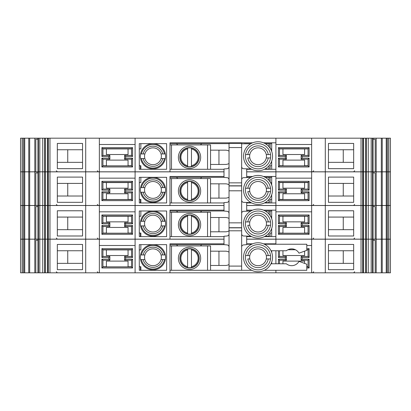 <?xml version="1.0" encoding="UTF-8"?>
<svg xmlns="http://www.w3.org/2000/svg" width="411" height="411" viewBox="0 0 411 411"><rect width="100%" height="100%" fill="white"/><g stroke="black" fill="none" stroke-linecap="round" stroke-linejoin="round"><path stroke-width="0.62" d="M169.979 270.294L229.04 270.294L229.04 230.797L241.647 230.797L241.647 185.942L229.04 185.942L229.04 230.797M169.979 244.653L223.995 244.653L201.719 244.653L200.455 245.917M139.298 244.653L166.619 244.653L166.619 270.294L139.298 270.294L139.298 244.653L166.619 244.653M386.289 239.192L275.909 239.192L275.909 244.237M386.546 272.817L386.242 272.817L386.242 239.192L386.546 239.192L386.546 272.817L390.45 272.817L390.45 239.192L388.842 239.192L388.842 272.817M388.842 239.192L386.546 239.192M99.364 239.192L20.55 239.192L20.55 272.817L135.091 272.817L135.091 239.192L99.364 239.192L99.364 272.817M24.711 272.817L24.711 239.192M135.091 239.192L223.995 239.192M246.692 239.192L275.909 239.192M275.909 270.294L275.909 272.817L135.091 272.817M381.326 239.192L381.326 272.817L386.289 272.817M381.326 272.817L275.909 272.817M275.909 250.751L275.909 263.78M169.979 272.817L169.979 243.815L223.995 243.815M246.692 243.815L252.621 243.815M263.461 243.815L275.909 243.815M311.636 239.192L311.636 272.817M306.801 266.934L308.065 266.934L308.065 260.209L301.129 260.209L301.129 256.423L308.065 256.423L308.065 249.698L306.801 249.698M325.296 239.192L325.296 272.817M361.028 239.192L361.028 272.817M353.671 244.442L353.671 269.667L328.451 269.667L328.451 244.442L353.671 244.442M109.871 260.209L102.935 260.209L102.935 266.934L131.52 266.934L131.52 260.209L124.584 260.209L124.584 256.423L131.52 256.423L131.52 249.698L102.935 249.698L102.935 256.423L109.871 256.423L109.871 260.209L108.823 259.156L108.823 257.476L101.887 257.476L101.887 248.65L132.573 248.65L132.573 257.476L125.638 257.476L125.638 259.156L132.573 259.156L132.573 267.982L101.887 267.982L101.887 259.156L108.823 259.156M85.704 239.192L85.704 272.817M49.972 239.192L49.972 272.817M57.329 269.667L57.329 244.442L82.549 244.442L82.549 269.667L57.329 269.667M37.961 240.24L35.803 240.24L35.803 272.817M45.148 239.192L45.148 272.817M44.681 239.192L44.681 272.817M57.329 250.751L82.549 250.751M57.329 263.359L82.549 263.359M373.039 240.24L375.197 240.24L375.197 272.817M366.319 239.192L366.319 272.817M365.852 239.192L365.852 272.817M353.671 250.751L328.451 250.751M353.671 263.359L328.451 263.359M278.427 263.78L278.427 259.156L285.362 259.156L285.362 257.476L278.427 257.476L278.427 250.751M306.801 248.65L309.113 248.65L309.113 257.476L302.177 257.476L302.177 259.156L309.113 259.156L309.113 267.982L306.801 267.982M279.48 250.751L279.48 256.423L286.416 256.423L286.416 260.209L279.48 260.209L279.48 263.78M295.334 249.698L288.003 249.698M271.702 263.78L271.702 262.131M271.702 252.4L271.702 250.751M271.702 244.237L271.702 243.815M135.091 245.495L99.364 245.495M311.636 245.495L306.801 245.495M218.95 265.46L218.95 251.172M132.573 248.65L131.52 249.698M132.573 257.476L131.52 256.423M125.638 257.476L124.584 256.423M101.887 248.65L102.935 249.698M125.638 259.156L124.584 260.209M101.887 257.476L102.935 256.423M132.573 259.156L131.52 260.209M108.823 257.476L109.871 256.423M132.573 267.982L131.52 266.934M102.935 266.934L101.887 267.982M101.887 259.156L102.935 260.209M308.065 260.209L309.113 259.156M308.065 266.934L309.113 267.982M302.177 259.156L301.129 260.209M279.48 260.209L278.427 259.156M301.129 256.423L302.177 257.476M286.416 260.209L285.362 259.156M308.065 256.423L309.113 257.476M286.416 256.423L285.362 257.476M308.065 249.698L309.113 248.65M279.48 256.423L278.427 257.476M140.434 266.724L140.434 270.294M169.979 245.917L210.545 245.917L210.545 270.294M171.51 245.917L171.51 270.294M207.545 270.294L207.545 245.917M181.256 253.31A9.669 9.669 0 0 0 189.327 267.982A9.669 9.669 0 0 0 197.999 253.659A9.669 9.669 0 0 0 181.256 253.31M179.997 252.544A11.138 11.138 0 0 0 189.296 269.452A11.138 11.138 0 0 0 199.289 252.95A11.138 11.138 0 0 0 179.997 252.544M187.596 249.919L187.596 267.571A9.458 9.458 0 0 0 191.459 267.571L191.459 249.056A9.458 9.458 0 0 0 187.596 249.056L187.596 249.919A8.616 8.616 0 0 0 187.596 266.713L187.596 267.571A9.458 9.458 0 0 1 187.596 249.056L187.596 249.919M191.459 249.919L191.459 249.056A9.458 9.458 0 0 1 191.459 267.571L191.459 266.713A8.616 8.616 0 0 0 191.459 249.919M270.541 258.945L268.275 258.945L270.541 258.945M247.807 258.945A10.373 10.373 0 0 0 268.275 258.945L266.282 258.945A8.405 8.405 0 0 1 249.806 258.945L247.807 258.945M245.547 255.585L249.806 255.585A8.405 8.405 0 0 1 266.282 255.585L268.275 255.585A10.373 10.373 0 0 0 247.807 255.585L245.547 255.585M268.275 255.585L270.541 255.585L268.275 255.585M266.282 258.945A8.405 8.405 0 0 0 266.282 255.585M249.806 255.585A8.405 8.405 0 0 0 249.806 258.945M258.041 269.873A12.613 12.613 0 0 1 247.124 250.962A12.613 12.613 0 0 1 268.964 250.962A12.613 12.613 0 0 1 258.041 269.873M258.041 271.769A14.503 14.503 0 0 1 245.485 250.016A14.503 14.503 0 0 1 270.602 250.016A14.503 14.503 0 0 1 258.041 271.769M270.541 191.608L268.275 191.608L270.541 191.608M247.807 191.608A10.373 10.373 0 0 0 268.275 191.608L266.282 191.608A8.405 8.405 0 0 1 249.806 191.608L247.807 191.608A10.373 10.373 0 0 0 268.275 191.608L266.282 191.608A8.405 8.405 0 0 0 266.282 188.243L268.275 188.243A10.373 10.373 0 0 0 247.807 188.243L249.806 188.243A8.405 8.405 0 0 1 266.282 188.243L268.275 188.243A10.373 10.373 0 0 0 247.807 188.243L249.806 188.243A8.405 8.405 0 0 0 258.041 198.333A8.405 8.405 0 0 0 266.282 188.243A8.405 8.405 0 0 0 249.806 188.243A8.405 8.405 0 0 0 249.806 191.608L247.807 191.608M245.547 188.243L247.807 188.243L245.547 188.243M258.041 202.536A12.613 12.613 0 0 1 247.124 183.619A12.613 12.613 0 0 1 268.964 183.619A12.613 12.613 0 0 1 258.041 202.536A12.613 12.613 0 0 1 247.124 183.619A12.613 12.613 0 0 1 268.964 183.619A12.613 12.613 0 0 1 258.041 202.536M258.041 204.426A14.503 14.503 0 0 1 245.485 182.674A14.503 14.503 0 0 1 270.602 182.674A14.503 14.503 0 0 1 258.041 204.426A14.503 14.503 0 0 1 245.485 182.674A14.503 14.503 0 0 1 270.602 182.674A14.503 14.503 0 0 1 258.041 204.426M268.275 188.243L270.541 188.243L268.275 188.243M282.948 263.78L282.948 261.113L304.597 261.113L304.597 263.4M304.597 251.131L304.597 255.519L282.948 255.519L282.948 250.751M210.545 251.172L225.464 251.172A7.146 7.146 0 0 1 229.04 252.128M229.04 264.504A7.146 7.146 0 0 1 225.464 265.46L210.545 265.46M295.463 249.76L287.88 249.76M282.948 227.442L304.597 227.442L304.597 233.201L282.948 233.201L282.948 227.442M308.065 216.237L304.597 216.237L304.597 221.853L282.948 221.853L282.948 216.237L279.48 216.237M271.702 216.237L270.541 216.237M270.15 215.611L270.15 210.987L265.203 210.987L271.702 210.987M250.88 210.987L246.692 210.987L250.88 210.987M169.979 210.987L223.995 210.987L201.719 210.987L200.455 212.246M210.545 217.501L225.464 217.501A7.146 7.146 0 0 1 229.04 218.457M229.04 230.833A7.146 7.146 0 0 1 225.464 231.794L210.545 231.794M271.702 233.052L270.15 233.052L270.15 236.628M304.597 216.237L282.948 216.237M102.935 216.237L106.403 216.237L106.403 221.853L128.052 221.853L128.052 216.237L131.52 216.237M106.403 227.442L106.403 233.201L128.052 233.201L128.052 227.442L106.403 227.442M139.298 233.052L140.85 233.052L140.85 236.628M177.758 212.246L176.499 210.987M166.619 210.987L139.298 210.987L166.619 210.987L166.619 236.628L139.298 236.628L139.298 210.987M139.298 216.237L140.85 216.237L140.85 210.987M106.403 216.237L128.052 216.237M270.541 225.279L268.275 225.279L270.541 225.279M247.807 225.279A10.373 10.373 0 0 0 268.275 225.279L266.282 225.279A8.405 8.405 0 0 1 249.806 225.279L247.807 225.279A10.373 10.373 0 0 0 268.275 225.279L266.282 225.279A8.405 8.405 0 0 0 266.282 221.914L268.275 221.914A10.373 10.373 0 0 0 247.807 221.914L249.806 221.914A8.405 8.405 0 0 1 266.282 221.914L268.275 221.914A10.373 10.373 0 0 0 247.807 221.914L249.806 221.914A8.405 8.405 0 0 0 258.041 232.004A8.405 8.405 0 0 0 266.282 221.914A8.405 8.405 0 0 0 249.806 221.914A8.405 8.405 0 0 0 249.806 225.279L247.807 225.279M245.547 221.914L247.807 221.914L245.547 221.914M258.041 236.207A12.613 12.613 0 0 1 247.124 217.291A12.613 12.613 0 0 1 268.964 217.291A12.613 12.613 0 0 1 258.041 236.207A12.613 12.613 0 0 1 247.124 217.291A12.613 12.613 0 0 1 268.964 217.291A12.613 12.613 0 0 1 258.041 236.207M258.041 238.097A14.503 14.503 0 0 1 245.485 216.345A14.503 14.503 0 0 1 270.602 216.345A14.503 14.503 0 0 1 258.041 238.097A14.503 14.503 0 0 1 245.485 216.345A14.503 14.503 0 0 1 270.602 216.345A14.503 14.503 0 0 1 258.041 238.097M161.04 158.569A8.405 8.405 0 0 0 161.04 153.945L162.777 153.945L161.04 153.945A8.405 8.405 0 0 0 144.872 153.945A8.405 8.405 0 0 0 144.872 158.569L143.136 158.569L144.872 158.569A8.405 8.405 0 0 0 161.04 158.569L165.356 158.569A12.613 12.613 0 0 0 165.356 153.945L162.777 153.945A10.09 10.09 0 0 0 143.136 153.945L141.415 153.945A11.77 11.77 0 0 1 164.498 153.945L165.356 153.945A12.613 12.613 0 0 0 140.562 153.945A12.613 12.613 0 0 0 140.562 158.569L143.136 158.569A10.09 10.09 0 0 0 162.777 158.569L161.04 158.569M140.562 158.569L141.415 158.569A11.77 11.77 0 0 0 164.498 158.569L165.356 158.569A12.613 12.613 0 0 1 140.562 158.569M144.872 153.945L143.136 153.945L144.872 153.945M141.415 153.945L140.562 153.945L141.415 153.945M169.979 236.628L223.995 236.628M386.289 205.521L275.909 205.521L275.909 239.151L386.289 239.151M386.546 239.151L386.242 239.151L386.242 205.521L386.546 205.521L386.546 239.151L390.45 239.151L390.45 205.521L388.842 205.521L388.842 239.151M388.842 205.521L386.546 205.521M99.364 205.521L20.55 205.521L20.55 239.151L135.091 239.151L135.091 205.521L99.364 205.521L99.364 239.151M24.711 239.151L24.711 205.521M135.091 205.521L223.995 205.521M246.692 205.521L275.909 205.521M223.995 239.151L135.091 239.151M275.909 239.151L246.692 239.151M169.979 239.151L169.979 210.144L223.995 210.144M246.692 210.144L252.621 210.144M263.461 210.144L275.909 210.144M311.636 205.521L311.636 239.151M308.065 226.538L301.129 226.538L301.129 222.757L308.065 222.757L308.065 216.032L279.48 216.032L279.48 222.757L286.416 222.757L286.416 226.538L279.48 226.538L279.48 233.263L308.065 233.263L308.065 226.538L309.113 225.485L309.113 234.316L278.427 234.316L278.427 225.485L285.362 225.485L285.362 223.805L278.427 223.805L278.427 214.979L309.113 214.979L309.113 223.805L302.177 223.805L302.177 225.485L309.113 225.485M325.296 205.521L325.296 239.151M361.028 205.521L361.028 239.151M353.671 210.776L353.671 235.996L328.451 235.996L328.451 210.776L353.671 210.776M109.871 226.538L102.935 226.538L102.935 233.263L131.52 233.263L131.52 226.538L124.584 226.538L124.584 222.757L131.52 222.757L131.52 216.032L102.935 216.032L102.935 222.757L109.871 222.757L109.871 226.538L108.823 225.485L108.823 223.805L101.887 223.805L101.887 214.979L132.573 214.979L132.573 223.805L125.638 223.805L125.638 225.485L132.573 225.485L132.573 234.316L101.887 234.316L101.887 225.485L108.823 225.485M85.704 205.521L85.704 239.151M49.972 205.521L49.972 239.151M57.329 235.996L57.329 210.776L82.549 210.776L82.549 235.996L57.329 235.996M37.961 206.574L35.803 206.574L35.803 239.151M45.148 205.521L45.148 239.151M44.681 205.521L44.681 239.151M57.329 217.08L82.549 217.08M57.329 229.692L82.549 229.692M373.039 206.574L375.197 206.574L375.197 239.151M366.319 205.521L366.319 239.151M365.852 205.521L365.852 239.151M353.671 217.08L328.451 217.08M353.671 229.692L328.451 229.692M264.407 236.628L271.702 236.628L271.702 228.459M271.702 218.729L271.702 210.144M135.091 211.824L99.364 211.824M311.636 211.824L275.909 211.824M246.692 236.628L251.676 236.628M218.95 231.794L218.95 217.501M275.909 236.628L271.702 236.628M132.573 214.979L131.52 216.032M132.573 223.805L131.52 222.757M125.638 223.805L124.584 222.757M101.887 214.979L102.935 216.032M125.638 225.485L124.584 226.538M101.887 223.805L102.935 222.757M132.573 225.485L131.52 226.538M108.823 223.805L109.871 222.757M132.573 234.316L131.52 233.263M102.935 233.263L101.887 234.316M101.887 225.485L102.935 226.538M308.065 233.263L309.113 234.316M279.48 233.263L278.427 234.316M302.177 225.485L301.129 226.538M279.48 226.538L278.427 225.485M301.129 222.757L302.177 223.805M286.416 226.538L285.362 225.485M308.065 222.757L309.113 223.805M286.416 222.757L285.362 223.805M308.065 216.032L309.113 214.979M279.48 222.757L278.427 223.805M278.427 214.979L279.48 216.032M140.434 233.052L140.434 236.628M161.04 259.577A8.405 8.405 0 0 0 161.04 254.954L162.777 254.954L161.04 254.954A8.405 8.405 0 0 0 144.872 254.954A8.405 8.405 0 0 0 144.872 259.577L143.136 259.577L144.872 259.577A8.405 8.405 0 0 0 161.04 259.577L165.356 259.577A12.613 12.613 0 0 0 165.356 254.954L162.777 254.954A10.09 10.09 0 0 0 143.136 254.954L141.415 254.954A11.77 11.77 0 0 1 164.498 254.954L165.356 254.954A12.613 12.613 0 0 0 140.562 254.954A12.613 12.613 0 0 0 140.562 259.577L143.136 259.577A10.09 10.09 0 0 0 162.777 259.577L161.04 259.577M140.562 259.577L141.415 259.577A11.77 11.77 0 0 0 164.498 259.577L165.356 259.577A12.613 12.613 0 0 1 140.562 259.577M144.872 254.954L143.136 254.954L144.872 254.954M141.415 254.954L140.562 254.954L141.415 254.954M169.979 202.957L223.995 202.957M246.692 177.316L250.88 177.316L246.692 177.316M270.15 181.945L270.15 177.316L265.203 177.316L271.702 177.316M169.979 177.316L223.995 177.316L201.719 177.316L200.455 178.58M139.298 177.316L166.619 177.316L166.619 202.957L139.298 202.957L139.298 177.316L166.619 177.316M386.289 171.849L275.909 171.849L275.909 205.479L386.289 205.479M386.546 205.479L386.242 205.479L386.242 171.849L386.546 171.849L386.546 205.479L390.45 205.479L390.45 171.849L388.842 171.849L388.842 205.479M388.842 171.849L386.546 171.849M99.364 171.849L20.55 171.849L20.55 205.479L135.091 205.479L135.091 171.849L99.364 171.849L99.364 205.479M24.711 205.479L24.711 171.849M135.091 171.849L223.995 171.849M246.692 171.849L275.909 171.849M223.995 205.479L135.091 205.479M275.909 205.479L246.692 205.479M169.979 205.479L169.979 176.473L223.995 176.473M246.692 176.473L252.621 176.473M263.461 176.473L275.909 176.473M311.636 171.849L311.636 205.479M308.065 192.867L301.129 192.867L301.129 189.086L308.065 189.086L308.065 182.361L279.48 182.361L279.48 189.086L286.416 189.086L286.416 192.867L279.48 192.867L279.48 199.592L308.065 199.592L308.065 192.867L309.113 191.819L309.113 200.645L278.427 200.645L278.427 191.819L285.362 191.819L285.362 190.139L278.427 190.139L278.427 181.308L309.113 181.308L309.113 190.139L302.177 190.139L302.177 191.819L309.113 191.819M325.296 171.849L325.296 205.479M361.028 171.849L361.028 205.479M353.671 177.105L353.671 202.325L328.451 202.325L328.451 177.105L353.671 177.105M109.871 192.867L102.935 192.867L102.935 199.592L131.52 199.592L131.52 192.867L124.584 192.867L124.584 189.086L131.52 189.086L131.52 182.361L102.935 182.361L102.935 189.086L109.871 189.086L109.871 192.867L108.823 191.819L108.823 190.139L101.887 190.139L101.887 181.308L132.573 181.308L132.573 190.139L125.638 190.139L125.638 191.819L132.573 191.819L132.573 200.645L101.887 200.645L101.887 191.819L108.823 191.819M85.704 171.849L85.704 205.479M49.972 171.849L49.972 205.479M57.329 202.325L57.329 177.105L82.549 177.105L82.549 202.325L57.329 202.325M37.961 172.903L35.803 172.903L35.803 205.479M45.148 171.849L45.148 205.479M44.681 171.849L44.681 205.479M57.329 183.409L82.549 183.409M57.329 196.021L82.549 196.021M373.039 172.903L375.197 172.903L375.197 205.479M366.319 171.849L366.319 205.479M365.852 171.849L365.852 205.479M353.671 183.409L328.451 183.409M353.671 196.021L328.451 196.021M264.407 202.957L271.702 202.957L271.702 194.793M271.702 185.063L271.702 176.473M135.091 178.158L99.364 178.158M311.636 178.158L275.909 178.158M246.692 202.957L251.676 202.957M218.95 198.123L218.95 183.83M275.909 202.957L271.702 202.957M132.573 181.308L131.52 182.361M132.573 190.139L131.52 189.086M125.638 190.139L124.584 189.086M101.887 181.308L102.935 182.361M125.638 191.819L124.584 192.867M101.887 190.139L102.935 189.086M132.573 191.819L131.52 192.867M108.823 190.139L109.871 189.086M132.573 200.645L131.52 199.592M102.935 199.592L101.887 200.645M101.887 191.819L102.935 192.867M308.065 199.592L309.113 200.645M279.48 199.592L278.427 200.645M302.177 191.819L301.129 192.867M279.48 192.867L278.427 191.819M301.129 189.086L302.177 190.139M286.416 192.867L285.362 191.819M308.065 189.086L309.113 190.139M286.416 189.086L285.362 190.139M308.065 182.361L309.113 181.308M279.48 189.086L278.427 190.139M278.427 181.308L279.48 182.361M140.434 199.386L140.434 202.957M229.04 270.294L241.647 270.294L241.647 230.797M241.647 147.554L241.647 143.352L229.04 143.352L229.04 147.554L241.647 147.554L241.647 185.942M229.04 147.554L229.04 185.942M264.977 168.993L268.974 168.993L268.974 167.452A2.101 2.101 0 0 0 268.578 166.224M265.054 202.623L268.974 202.623L268.974 201.077A2.101 2.101 0 0 0 268.594 199.874M265.131 236.248L268.974 236.248L268.974 234.707A2.101 2.101 0 0 0 268.609 233.525M268.676 146.393A2.101 2.101 0 0 0 268.974 145.314L268.974 143.773L265.424 143.773M250.664 143.773L241.647 143.773M268.66 180.044A2.101 2.101 0 0 0 268.974 178.944L268.974 177.398L265.352 177.398M250.736 177.398L243.569 177.675A2.101 2.101 0 0 0 241.647 179.766M241.647 200.255A2.101 2.101 0 0 0 243.569 202.346L251.034 202.623M268.64 213.699A2.101 2.101 0 0 0 268.974 212.569L268.974 211.028L265.275 211.028M241.647 166.625A2.101 2.101 0 0 0 243.569 168.721L251.106 168.993M250.808 211.028L243.569 211.3A2.101 2.101 0 0 0 241.647 213.396M241.647 233.88A2.101 2.101 0 0 0 243.569 235.976L250.957 236.248M270.998 263.78L286.359 263.78A8.405 8.405 0 0 0 299.008 261.365L306.801 264.201L306.801 270.294L264.407 270.294M251.676 270.294L241.647 270.294M246.692 244.237L251.676 244.237M264.407 244.237L306.801 244.237L306.801 250.33L299.008 253.166A8.405 8.405 0 0 0 286.359 250.751L270.998 250.751M246.692 168.993L246.692 177.398M229.04 179.766A2.101 2.101 0 0 0 227.119 177.675L223.995 177.398L223.995 168.993L227.119 168.721A2.101 2.101 0 0 0 229.04 166.625M229.04 213.396A2.101 2.101 0 0 0 227.119 211.3L223.995 211.028L223.995 202.623L227.119 202.346A2.101 2.101 0 0 0 229.04 200.255M229.04 247.021A2.101 2.101 0 0 0 227.119 244.93L223.995 244.653L223.995 236.248L227.119 235.976A2.101 2.101 0 0 0 229.04 233.88M246.692 236.248L246.692 244.653L243.569 244.93A2.101 2.101 0 0 0 241.647 247.021M246.692 202.623L246.692 211.028M268.275 221.914L270.541 221.914L268.275 221.914M270.541 157.937L268.275 157.937L270.541 157.937M247.807 157.937A10.373 10.373 0 0 0 268.275 157.937L266.282 157.937A8.405 8.405 0 0 1 249.806 157.937L247.807 157.937A10.373 10.373 0 0 0 268.275 157.937L266.282 157.937A8.405 8.405 0 0 0 266.282 154.577L268.275 154.577A10.373 10.373 0 0 0 247.807 154.577L249.806 154.577A8.405 8.405 0 0 1 266.282 154.577L268.275 154.577A10.373 10.373 0 0 0 247.807 154.577L249.806 154.577A8.405 8.405 0 0 0 258.041 164.662A8.405 8.405 0 0 0 266.282 154.577A8.405 8.405 0 0 0 249.806 154.577A8.405 8.405 0 0 0 249.806 157.937L247.807 157.937M245.547 154.577L247.807 154.577L245.547 154.577M258.041 168.87A12.613 12.613 0 0 1 247.124 149.953A12.613 12.613 0 0 1 268.964 149.953A12.613 12.613 0 0 1 258.041 168.87A12.613 12.613 0 0 1 247.124 149.953A12.613 12.613 0 0 1 268.964 149.953A12.613 12.613 0 0 1 258.041 168.87M258.041 170.76A14.503 14.503 0 0 1 245.485 149.008A14.503 14.503 0 0 1 270.602 149.008A14.503 14.503 0 0 1 258.041 170.76A14.503 14.503 0 0 1 245.485 149.008A14.503 14.503 0 0 1 270.602 149.008A14.503 14.503 0 0 1 258.041 170.76M169.979 178.58L210.545 178.58L210.545 202.957M171.51 178.58L171.51 202.957M207.545 202.957L207.545 178.58M181.256 185.967A9.669 9.669 0 0 0 189.327 200.645A9.669 9.669 0 0 0 197.999 186.322A9.669 9.669 0 0 0 181.256 185.967M179.997 185.207A11.138 11.138 0 0 0 189.296 202.114A11.138 11.138 0 0 0 199.289 185.613A11.138 11.138 0 0 0 179.997 185.207M187.596 182.582L187.596 200.234A9.458 9.458 0 0 0 191.459 200.234L191.459 181.719A9.458 9.458 0 0 0 187.596 181.719L187.596 182.582A8.616 8.616 0 0 0 187.596 199.376L187.596 200.234A9.458 9.458 0 0 1 187.596 181.719L187.596 182.582M191.459 182.582L191.459 181.719A9.458 9.458 0 0 1 191.459 200.234L191.459 199.376A8.616 8.616 0 0 0 191.459 182.582M102.935 182.571L106.403 182.571L106.403 188.181L128.052 188.181L128.052 182.571L131.52 182.571M106.403 193.771L106.403 199.53L128.052 199.53L128.052 193.771L106.403 193.771M139.298 199.386L140.85 199.386L140.85 202.957M177.758 178.58L176.499 177.316M139.298 182.571L140.85 182.571L140.85 177.316M106.403 182.571L128.052 182.571M169.979 169.286L223.995 169.286M244.381 143.645L250.88 143.645L244.381 143.773M270.15 148.273L270.15 143.645L265.203 143.645L271.702 143.645M169.979 143.645L229.04 143.645L201.719 143.645L200.455 144.908M139.298 143.645L166.619 143.645L166.619 169.286L139.298 169.286L139.298 143.645L166.619 143.645M386.289 138.183L275.909 138.183L275.909 171.808L386.289 171.808M386.546 171.808L386.242 171.808L386.242 138.183L386.546 138.183L386.546 171.808L390.45 171.808L390.45 138.183L388.842 138.183L388.842 171.808M388.842 138.183L386.546 138.183M99.364 138.183L20.55 138.183L20.55 171.808L135.091 171.808L135.091 138.183L99.364 138.183L99.364 171.808M24.711 171.808L24.711 138.183M135.091 138.183L275.909 138.183M223.995 171.808L135.091 171.808M275.909 171.808L246.692 171.808M169.979 171.808L169.979 142.807L252.621 142.807M263.461 142.807L275.909 142.807M311.636 138.183L311.636 171.808M308.065 159.201L301.129 159.201L301.129 155.415L308.065 155.415L308.065 148.69L279.48 148.69L279.48 155.415L286.416 155.415L286.416 159.201L279.48 159.201L279.48 165.926L308.065 165.926L308.065 159.201L309.113 158.148L309.113 166.974L278.427 166.974L278.427 158.148L285.362 158.148L285.362 156.468L278.427 156.468L278.427 147.641L309.113 147.641L309.113 156.468L302.177 156.468L302.177 158.148L309.113 158.148M325.296 138.183L325.296 171.808M361.028 138.183L361.028 171.808M353.671 143.439L353.671 168.659L328.451 168.659L328.451 143.439L353.671 143.439M109.871 159.201L102.935 159.201L102.935 165.926L131.52 165.926L131.52 159.201L124.584 159.201L124.584 155.415L131.52 155.415L131.52 148.69L102.935 148.69L102.935 155.415L109.871 155.415L109.871 159.201L108.823 158.148L108.823 156.468L101.887 156.468L101.887 147.641L132.573 147.641L132.573 156.468L125.638 156.468L125.638 158.148L132.573 158.148L132.573 166.974L101.887 166.974L101.887 158.148L108.823 158.148M85.704 138.183L85.704 171.808M49.972 138.183L49.972 171.808M57.329 168.659L57.329 143.439L82.549 143.439L82.549 168.659L57.329 168.659M37.961 139.231L35.803 139.231L35.803 171.808M45.148 138.183L45.148 171.808M44.681 138.183L44.681 171.808M57.329 149.743L82.549 149.743M57.329 162.35L82.549 162.35M373.039 139.231L375.197 139.231L375.197 171.808M366.319 138.183L366.319 171.808M365.852 138.183L365.852 171.808M353.671 149.743L328.451 149.743M353.671 162.35L328.451 162.35M264.407 169.286L271.702 169.286L271.702 161.122M271.702 151.392L271.702 142.807M135.091 144.487L99.364 144.487M311.636 144.487L275.909 144.487M246.692 169.286L251.676 169.286M218.95 164.451L218.95 150.164M275.909 169.286L271.702 169.286M132.573 147.641L131.52 148.69M132.573 156.468L131.52 155.415M125.638 156.468L124.584 155.415M101.887 147.641L102.935 148.69M125.638 158.148L124.584 159.201M101.887 156.468L102.935 155.415M132.573 158.148L131.52 159.201M108.823 156.468L109.871 155.415M132.573 166.974L131.52 165.926M102.935 165.926L101.887 166.974M101.887 158.148L102.935 159.201M308.065 165.926L309.113 166.974M279.48 165.926L278.427 166.974M302.177 158.148L301.129 159.201M279.48 159.201L278.427 158.148M301.129 155.415L302.177 156.468M286.416 159.201L285.362 158.148M308.065 155.415L309.113 156.468M286.416 155.415L285.362 156.468M308.065 148.69L309.113 147.641M279.48 155.415L278.427 156.468M278.427 147.641L279.48 148.69M140.434 165.715L140.434 169.286M268.275 154.577L270.541 154.577L268.275 154.577M102.935 249.909L106.403 249.909L106.403 255.519L128.052 255.519L128.052 249.909L131.52 249.909M106.403 261.113L106.403 266.867L128.052 266.867L128.052 261.113L106.403 261.113M139.298 266.724L140.85 266.724L140.85 270.294M177.758 245.917L176.499 244.653M139.298 249.909L140.85 249.909L140.85 244.653M106.403 249.909L128.052 249.909M161.04 225.906A8.405 8.405 0 0 0 161.04 221.282L162.777 221.282L161.04 221.282A8.405 8.405 0 0 0 144.872 221.282A8.405 8.405 0 0 0 144.872 225.906L143.136 225.906L144.872 225.906A8.405 8.405 0 0 0 161.04 225.906L165.356 225.906A12.613 12.613 0 0 0 165.356 221.282L162.777 221.282A10.09 10.09 0 0 0 143.136 221.282L141.415 221.282A11.77 11.77 0 0 1 164.498 221.282L165.356 221.282A12.613 12.613 0 0 0 140.562 221.282A12.613 12.613 0 0 0 140.562 225.906L143.136 225.906A10.09 10.09 0 0 0 162.777 225.906L161.04 225.906M140.562 225.906L141.415 225.906A11.77 11.77 0 0 0 164.498 225.906L165.356 225.906A12.613 12.613 0 0 1 140.562 225.906M144.872 221.282L143.136 221.282L144.872 221.282M141.415 221.282L140.562 221.282L141.415 221.282M102.935 148.9L106.403 148.9L106.403 154.51L128.052 154.51L128.052 148.9L131.52 148.9M106.403 160.105L106.403 165.864L128.052 165.864L128.052 160.105L106.403 160.105M139.298 165.715L140.85 165.715L140.85 169.286M177.758 144.908L176.499 143.645M139.298 148.9L140.85 148.9L140.85 143.645M106.403 148.9L128.052 148.9M282.948 193.771L304.597 193.771L304.597 199.53L282.948 199.53L282.948 193.771M308.065 182.571L304.597 182.571L304.597 188.181L282.948 188.181L282.948 182.571L279.48 182.571M271.702 182.571L270.541 182.571M210.545 183.83L225.464 183.83A7.146 7.146 0 0 1 229.04 184.791M229.04 197.167A7.146 7.146 0 0 1 225.464 198.123L210.545 198.123M271.702 199.386L270.15 199.386L270.15 202.957M304.597 182.571L282.948 182.571M169.979 144.908L210.545 144.908L210.545 169.286M171.51 144.908L171.51 169.286M207.545 169.286L207.545 144.908M181.256 152.301A9.669 9.669 0 0 0 189.327 166.974A9.669 9.669 0 0 0 197.999 152.651A9.669 9.669 0 0 0 181.256 152.301M179.997 151.536A11.138 11.138 0 0 0 189.296 168.443A11.138 11.138 0 0 0 199.289 151.942A11.138 11.138 0 0 0 179.997 151.536M187.596 148.91L187.596 166.568A9.458 9.458 0 0 0 191.459 166.568L191.459 148.052A9.458 9.458 0 0 0 187.596 148.052L187.596 148.91A8.616 8.616 0 0 0 187.596 165.705L187.596 166.568A9.458 9.458 0 0 1 187.596 148.052L187.596 148.91M191.459 148.91L191.459 148.052A9.458 9.458 0 0 1 191.459 166.568L191.459 165.705A8.616 8.616 0 0 0 191.459 148.91M169.979 212.246L210.545 212.246L210.545 236.628M171.51 212.246L171.51 236.628M207.545 236.628L207.545 212.246M181.256 219.638A9.669 9.669 0 0 0 189.327 234.311A9.669 9.669 0 0 0 197.999 219.988A9.669 9.669 0 0 0 181.256 219.638M179.997 218.878A11.138 11.138 0 0 0 189.296 235.786A11.138 11.138 0 0 0 199.289 219.279A11.138 11.138 0 0 0 179.997 218.878M187.596 216.248L187.596 233.905A9.458 9.458 0 0 0 191.459 233.905L191.459 215.39A9.458 9.458 0 0 0 187.596 215.39L187.596 216.248A8.616 8.616 0 0 0 187.596 233.042L187.596 233.905A9.458 9.458 0 0 1 187.596 215.39L187.596 216.248M191.459 216.248L191.459 215.39A9.458 9.458 0 0 1 191.459 233.905L191.459 233.042A8.616 8.616 0 0 0 191.459 216.248M282.948 160.105L304.597 160.105L304.597 165.864L282.948 165.864L282.948 160.105M308.065 148.9L304.597 148.9L304.597 154.51L282.948 154.51L282.948 148.9L279.48 148.9M271.702 148.9L270.541 148.9M210.545 150.164L225.464 150.164A7.146 7.146 0 0 1 229.04 151.12M229.04 163.496A7.146 7.146 0 0 1 225.464 164.451L210.545 164.451M271.702 165.715L270.15 165.715L270.15 169.286M304.597 148.9L282.948 148.9M161.04 192.24A8.405 8.405 0 0 0 161.04 187.616L162.777 187.616L161.04 187.616A8.405 8.405 0 0 0 144.872 187.616A8.405 8.405 0 0 0 144.872 192.24L143.136 192.24L144.872 192.24A8.405 8.405 0 0 0 161.04 192.24L165.356 192.24A12.613 12.613 0 0 0 165.356 187.616L162.777 187.616A10.09 10.09 0 0 0 143.136 187.616L141.415 187.616A11.77 11.77 0 0 1 164.498 187.616L165.356 187.616A12.613 12.613 0 0 0 140.562 187.616A12.613 12.613 0 0 0 140.562 192.24L143.136 192.24A10.09 10.09 0 0 0 162.777 192.24L161.04 192.24M140.562 192.24L141.415 192.24A11.77 11.77 0 0 0 164.498 192.24L165.356 192.24A12.613 12.613 0 0 1 140.562 192.24M144.872 187.616L143.136 187.616L144.872 187.616M141.415 187.616L140.562 187.616L141.415 187.616M34.807 239.192L34.807 272.817M29.674 239.192L29.674 272.817M28.765 239.192L28.765 272.817M24.455 239.192L24.455 272.817M23.34 239.192L23.34 272.817M22.158 239.192L22.158 272.817M48.364 239.192L48.364 272.817M47.373 239.192L47.373 272.817M42.765 239.192L42.765 272.817M39.8 239.192L39.8 272.817M38.449 239.192L38.449 272.817M376.193 239.192L376.193 272.817M372.551 239.192L372.551 272.817M371.2 239.192L371.2 272.817M368.235 239.192L368.235 272.817M363.627 239.192L363.627 272.817M362.636 239.192L362.636 272.817M387.66 239.192L387.66 272.817M382.235 239.192L382.235 272.817M187.596 249.056A9.458 9.458 0 0 0 187.596 267.571M191.459 267.571A9.458 9.458 0 0 0 191.459 249.056M308.065 266.724L306.801 266.724M308.065 249.909L306.801 249.909M343.252 263.359L343.252 250.751M308.065 233.052L304.597 233.052M282.948 233.052L279.48 233.052M343.252 229.692L343.252 217.08M102.935 233.052L106.403 233.052M128.052 233.052L131.52 233.052M67.748 217.08L67.748 229.692M34.807 205.521L34.807 239.151M29.674 205.521L29.674 239.151M28.765 205.521L28.765 239.151M24.455 205.521L24.455 239.151M23.34 205.521L23.34 239.151M22.158 205.521L22.158 239.151M48.364 205.521L48.364 239.151M47.373 205.521L47.373 239.151M42.765 205.521L42.765 239.151M39.8 205.521L39.8 239.151M38.449 205.521L38.449 239.151M376.193 205.521L376.193 239.151M372.551 205.521L372.551 239.151M371.2 205.521L371.2 239.151M368.235 205.521L368.235 239.151M363.627 205.521L363.627 239.151M362.636 205.521L362.636 239.151M387.66 205.521L387.66 239.151M382.235 205.521L382.235 239.151M381.326 205.521L381.326 239.151M34.807 171.849L34.807 205.479M29.674 171.849L29.674 205.479M28.765 171.849L28.765 205.479M24.455 171.849L24.455 205.479M23.34 171.849L23.34 205.479M22.158 171.849L22.158 205.479M48.364 171.849L48.364 205.479M47.373 171.849L47.373 205.479M42.765 171.849L42.765 205.479M39.8 171.849L39.8 205.479M38.449 171.849L38.449 205.479M376.193 171.849L376.193 205.479M372.551 171.849L372.551 205.479M371.2 171.849L371.2 205.479M368.235 171.849L368.235 205.479M363.627 171.849L363.627 205.479M362.636 171.849L362.636 205.479M387.66 171.849L387.66 205.479M382.235 171.849L382.235 205.479M381.326 171.849L381.326 205.479M241.647 227.704L229.04 227.704M229.04 266.092L241.647 266.092M229.04 182.854L241.647 182.854M241.647 222.849L229.04 222.849M241.647 190.796L229.04 190.796M187.596 181.719A9.458 9.458 0 0 0 187.596 200.234M191.459 200.234A9.458 9.458 0 0 0 191.459 181.719M102.935 199.386L106.403 199.386M128.052 199.386L131.52 199.386M67.748 183.409L67.748 196.021M34.807 138.183L34.807 171.808M29.674 138.183L29.674 171.808M28.765 138.183L28.765 171.808M24.455 138.183L24.455 171.808M23.34 138.183L23.34 171.808M22.158 138.183L22.158 171.808M48.364 138.183L48.364 171.808M47.373 138.183L47.373 171.808M42.765 138.183L42.765 171.808M39.8 138.183L39.8 171.808M38.449 138.183L38.449 171.808M376.193 138.183L376.193 171.808M372.551 138.183L372.551 171.808M371.2 138.183L371.2 171.808M368.235 138.183L368.235 171.808M363.627 138.183L363.627 171.808M362.636 138.183L362.636 171.808M387.66 138.183L387.66 171.808M382.235 138.183L382.235 171.808M381.326 138.183L381.326 171.808M102.935 266.724L106.403 266.724M128.052 266.724L131.52 266.724M67.748 250.751L67.748 263.359M102.935 165.715L106.403 165.715M128.052 165.715L131.52 165.715M67.748 149.743L67.748 162.35M308.065 199.386L304.597 199.386M282.948 199.386L279.48 199.386M343.252 196.021L343.252 183.409M187.596 148.052A9.458 9.458 0 0 0 187.596 166.568M191.459 166.568A9.458 9.458 0 0 0 191.459 148.052M187.596 215.39A9.458 9.458 0 0 0 187.596 233.905M191.459 233.905A9.458 9.458 0 0 0 191.459 215.39M308.065 165.715L304.597 165.715M282.948 165.715L279.48 165.715M343.252 162.35L343.252 149.743M48.169 239.192L48.169 272.817M45.297 239.192L45.297 272.817M37.961 239.192L37.961 272.817M373.039 239.192L373.039 272.817M365.703 239.192L365.703 272.817M362.831 239.192L362.831 272.817M56.317 271.728L57.365 272.817M354.683 271.728L353.635 272.817M313.701 271.728L312.648 272.817M97.299 271.728L98.352 272.817M48.169 205.521L48.169 239.151M45.297 205.521L45.297 239.151M37.961 205.521L37.961 239.151M373.039 205.521L373.039 239.151M365.703 205.521L365.703 239.151M362.831 205.521L362.831 239.151M56.317 238.061L57.365 239.151M354.683 238.061L353.635 239.151M313.701 238.061L312.648 239.151M97.299 238.061L98.352 239.151M48.169 171.849L48.169 205.479M45.297 171.849L45.297 205.479M37.961 171.849L37.961 205.479M373.039 171.849L373.039 205.479M365.703 171.849L365.703 205.479M362.831 171.849L362.831 205.479M56.317 204.39L57.365 205.479M354.683 204.39L353.635 205.479M313.701 204.39L312.648 205.479M97.299 204.39L98.352 205.479M229.04 227.843L241.647 227.843M229.04 185.808L241.647 185.808M48.169 138.183L48.169 171.808M45.297 138.183L45.297 171.808M37.961 138.183L37.961 171.808M373.039 138.183L373.039 171.808M365.703 138.183L365.703 171.808M362.831 138.183L362.831 171.808M56.317 170.724L57.365 171.808M354.683 170.724L353.635 171.808M313.701 170.724L312.648 171.808M97.299 170.724L98.352 171.808"/></g></svg>
